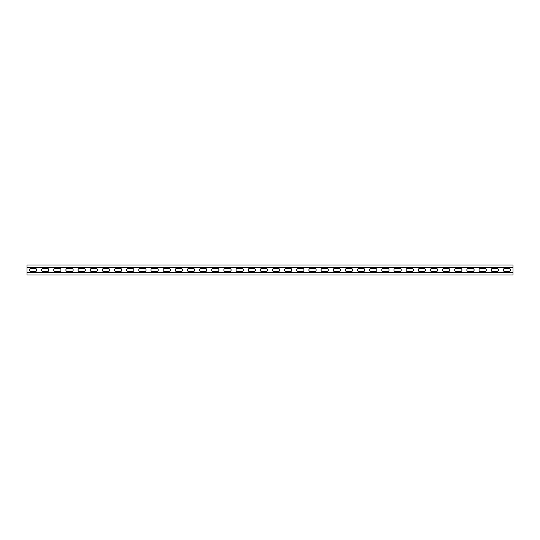 <?xml version="1.0" encoding="UTF-8"?>
<svg xmlns="http://www.w3.org/2000/svg" width="540" height="540" viewBox="0 0 540 540"><rect width="100%" height="100%" fill="white"/><g stroke="black" fill="none" stroke-linecap="round" stroke-linejoin="round"><path stroke-width="0.81" d="M513 267.293L513 272.707L27 272.707L27 264.985L513 264.985L513 267.293L27 267.293M492.77 271.64A1.64 1.64 0 0 1 491.13 270A1.64 1.64 0 0 1 492.77 268.36L496.78 268.36A1.64 1.64 0 0 1 498.42 270A1.64 1.64 0 0 1 496.78 271.64L492.77 271.64M468.47 271.64A1.64 1.64 0 0 1 466.83 270A1.64 1.64 0 0 1 468.47 268.36L472.48 268.36A1.64 1.64 0 0 1 474.12 270A1.64 1.64 0 0 1 472.48 271.64L468.47 271.64M444.17 271.64A1.64 1.64 0 0 1 442.53 270A1.64 1.64 0 0 1 444.17 268.36L448.18 268.36A1.64 1.64 0 0 1 449.82 270A1.64 1.64 0 0 1 448.18 271.64L444.17 271.64M419.87 271.64A1.64 1.64 0 0 1 418.23 270A1.64 1.64 0 0 1 419.87 268.36L423.88 268.36A1.64 1.64 0 0 1 425.52 270A1.64 1.64 0 0 1 423.88 271.64L419.87 271.64M395.57 271.64A1.64 1.64 0 0 1 393.93 270A1.64 1.64 0 0 1 395.57 268.36L399.58 268.36A1.64 1.64 0 0 1 401.22 270A1.64 1.64 0 0 1 399.58 271.64L395.57 271.64M371.27 271.64A1.64 1.64 0 0 1 369.63 270A1.64 1.64 0 0 1 371.27 268.36L375.28 268.36A1.64 1.64 0 0 1 376.92 270A1.64 1.64 0 0 1 375.28 271.64L371.27 271.64M346.97 271.64A1.64 1.64 0 0 1 345.33 270A1.64 1.64 0 0 1 346.97 268.36L350.98 268.36A1.64 1.64 0 0 1 352.62 270A1.64 1.64 0 0 1 350.98 271.64L346.97 271.64M322.67 271.64A1.64 1.64 0 0 1 321.03 270A1.64 1.64 0 0 1 322.67 268.36L326.68 268.36A1.64 1.64 0 0 1 328.32 270A1.64 1.64 0 0 1 326.68 271.64L322.67 271.64M298.37 271.64A1.64 1.64 0 0 1 296.73 270A1.64 1.64 0 0 1 298.37 268.36L302.38 268.36A1.64 1.64 0 0 1 304.02 270A1.64 1.64 0 0 1 302.38 271.64L298.37 271.64M274.07 271.64A1.64 1.64 0 0 1 272.43 270A1.64 1.64 0 0 1 274.07 268.36L278.08 268.36A1.64 1.64 0 0 1 279.72 270A1.64 1.64 0 0 1 278.08 271.64L274.07 271.64M249.77 271.64A1.64 1.64 0 0 1 248.13 270A1.64 1.64 0 0 1 249.77 268.36L253.78 268.36A1.64 1.64 0 0 1 255.42 270A1.64 1.64 0 0 1 253.78 271.64L249.77 271.64M225.47 271.64A1.64 1.64 0 0 1 223.83 270A1.64 1.64 0 0 1 225.47 268.36L229.48 268.36A1.64 1.64 0 0 1 231.12 270A1.64 1.64 0 0 1 229.48 271.64L225.47 271.64M201.17 271.64A1.64 1.64 0 0 1 199.53 270A1.64 1.64 0 0 1 201.17 268.36L205.18 268.36A1.64 1.64 0 0 1 206.82 270A1.64 1.64 0 0 1 205.18 271.64L201.17 271.64M176.87 271.64A1.64 1.64 0 0 1 175.23 270A1.64 1.64 0 0 1 176.87 268.36L180.88 268.36A1.64 1.64 0 0 1 182.52 270A1.64 1.64 0 0 1 180.88 271.64L176.87 271.64M152.57 271.64A1.64 1.64 0 0 1 150.93 270A1.64 1.64 0 0 1 152.57 268.36L156.58 268.36A1.64 1.64 0 0 1 158.22 270A1.64 1.64 0 0 1 156.58 271.64L152.57 271.64M128.27 271.64A1.64 1.64 0 0 1 126.63 270A1.64 1.64 0 0 1 128.27 268.36L132.28 268.36A1.64 1.64 0 0 1 133.92 270A1.64 1.64 0 0 1 132.28 271.64L128.27 271.64M103.97 271.64A1.64 1.64 0 0 1 102.33 270A1.64 1.64 0 0 1 103.97 268.36L107.98 268.36A1.64 1.64 0 0 1 109.62 270A1.64 1.64 0 0 1 107.98 271.64L103.97 271.64M79.67 271.64A1.64 1.64 0 0 1 78.03 270A1.64 1.64 0 0 1 79.67 268.36L83.68 268.36A1.64 1.64 0 0 1 85.32 270A1.64 1.64 0 0 1 83.68 271.64L79.67 271.64M55.37 271.64A1.64 1.64 0 0 1 53.73 270A1.64 1.64 0 0 1 55.37 268.36L59.38 268.36A1.64 1.64 0 0 1 61.02 270A1.64 1.64 0 0 1 59.38 271.64L55.37 271.64M31.07 271.64A1.64 1.64 0 0 1 29.43 270A1.64 1.64 0 0 1 31.07 268.36L35.08 268.36A1.64 1.64 0 0 1 36.72 270A1.64 1.64 0 0 1 35.08 271.64L31.07 271.64M43.22 271.64A1.64 1.64 0 0 1 41.58 270A1.64 1.64 0 0 1 43.22 268.36L47.23 268.36A1.64 1.64 0 0 1 48.87 270A1.64 1.64 0 0 1 47.23 271.64L43.22 271.64M67.52 271.64A1.64 1.64 0 0 1 65.88 270A1.64 1.64 0 0 1 67.52 268.36L71.53 268.36A1.64 1.64 0 0 1 73.17 270A1.64 1.64 0 0 1 71.53 271.64L67.52 271.64M91.82 271.64A1.64 1.64 0 0 1 90.18 270A1.64 1.64 0 0 1 91.82 268.36L95.83 268.36A1.64 1.64 0 0 1 97.47 270A1.64 1.64 0 0 1 95.83 271.64L91.82 271.64M116.12 271.64A1.64 1.64 0 0 1 114.48 270A1.64 1.64 0 0 1 116.12 268.36L120.13 268.36A1.64 1.64 0 0 1 121.77 270A1.64 1.64 0 0 1 120.13 271.64L116.12 271.64M140.42 271.64A1.64 1.64 0 0 1 138.78 270A1.64 1.64 0 0 1 140.42 268.36L144.43 268.36A1.64 1.64 0 0 1 146.07 270A1.64 1.64 0 0 1 144.43 271.64L140.42 271.64M164.72 271.64A1.64 1.64 0 0 1 163.08 270A1.64 1.64 0 0 1 164.72 268.36L168.73 268.36A1.64 1.64 0 0 1 170.37 270A1.64 1.64 0 0 1 168.73 271.64L164.72 271.64M189.02 271.64A1.64 1.64 0 0 1 187.38 270A1.64 1.64 0 0 1 189.02 268.36L193.03 268.36A1.64 1.64 0 0 1 194.67 270A1.64 1.64 0 0 1 193.03 271.64L189.02 271.64M213.32 271.64A1.64 1.64 0 0 1 211.68 270A1.64 1.64 0 0 1 213.32 268.36L217.33 268.36A1.64 1.64 0 0 1 218.97 270A1.64 1.64 0 0 1 217.33 271.64L213.32 271.64M237.62 271.64A1.64 1.64 0 0 1 235.98 270A1.64 1.64 0 0 1 237.62 268.36L241.63 268.36A1.64 1.64 0 0 1 243.27 270A1.64 1.64 0 0 1 241.63 271.64L237.62 271.64M261.92 271.64A1.64 1.64 0 0 1 260.28 270A1.64 1.64 0 0 1 261.92 268.36L265.93 268.36A1.64 1.64 0 0 1 267.57 270A1.64 1.64 0 0 1 265.93 271.64L261.92 271.64M286.22 271.64A1.64 1.64 0 0 1 284.58 270A1.64 1.64 0 0 1 286.22 268.36L290.23 268.36A1.64 1.64 0 0 1 291.87 270A1.64 1.64 0 0 1 290.23 271.64L286.22 271.64M310.52 271.64A1.64 1.64 0 0 1 308.88 270A1.64 1.64 0 0 1 310.52 268.36L314.53 268.36A1.64 1.64 0 0 1 316.17 270A1.64 1.64 0 0 1 314.53 271.64L310.52 271.64M334.82 271.64A1.64 1.64 0 0 1 333.18 270A1.64 1.64 0 0 1 334.82 268.36L338.83 268.36A1.64 1.64 0 0 1 340.47 270A1.64 1.64 0 0 1 338.83 271.64L334.82 271.64M359.12 271.64A1.64 1.64 0 0 1 357.48 270A1.64 1.64 0 0 1 359.12 268.36L363.13 268.36A1.64 1.64 0 0 1 364.77 270A1.64 1.64 0 0 1 363.13 271.64L359.12 271.64M383.42 271.64A1.64 1.64 0 0 1 381.78 270A1.64 1.64 0 0 1 383.42 268.36L387.43 268.36A1.64 1.64 0 0 1 389.07 270A1.64 1.64 0 0 1 387.43 271.64L383.42 271.64M407.72 271.64A1.64 1.64 0 0 1 406.08 270A1.64 1.64 0 0 1 407.72 268.36L411.73 268.36A1.64 1.64 0 0 1 413.37 270A1.64 1.64 0 0 1 411.73 271.64L407.72 271.64M432.02 271.64A1.64 1.64 0 0 1 430.38 270A1.64 1.64 0 0 1 432.02 268.36L436.03 268.36A1.64 1.64 0 0 1 437.67 270A1.64 1.64 0 0 1 436.03 271.64L432.02 271.64M456.32 271.64A1.64 1.64 0 0 1 454.68 270A1.64 1.64 0 0 1 456.32 268.36L460.33 268.36A1.64 1.64 0 0 1 461.97 270A1.64 1.64 0 0 1 460.33 271.64L456.32 271.64M480.62 271.64A1.64 1.64 0 0 1 478.98 270A1.64 1.64 0 0 1 480.62 268.36L484.63 268.36A1.64 1.64 0 0 1 486.27 270A1.64 1.64 0 0 1 484.63 271.64L480.62 271.64M504.92 271.64A1.64 1.64 0 0 1 503.28 270A1.64 1.64 0 0 1 504.92 268.36L508.93 268.36A1.64 1.64 0 0 1 510.57 270A1.64 1.64 0 0 1 508.93 271.64L504.92 271.64M27 272.707L27 275.015L513 275.015L513 272.707"/></g></svg>
